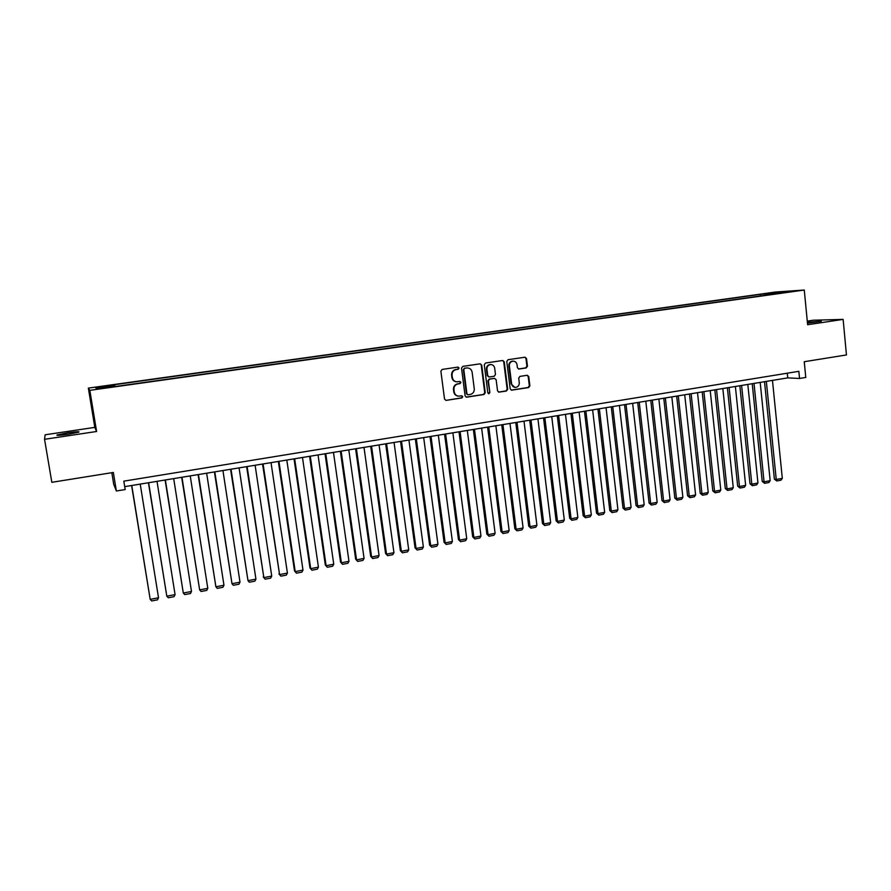 <?xml version="1.0" encoding="UTF-8"?>
<svg xmlns="http://www.w3.org/2000/svg" width="891" height="891" viewBox="0 0 891 891"><rect width="100%" height="100%" fill="white"/><g stroke="black" fill="none" stroke-linecap="round" stroke-linejoin="round"><path stroke-width="1.34" d="M459.065 368.039L458.007 367.092L442.159 369.431L440.878 371.202L444.531 399.057L445.99 400.393L461.894 397.932L462.774 396.707L461.761 395.771L458.898 396.15C456.337 395.949 454.778 394.535 454.232 391.895L453.931 389.59C453.831 386.549 455.19 384.667 458.007 383.932L460.034 383.62L460.925 382.384L459.89 381.459L457.128 381.827C454.51 381.649 452.929 380.223 452.361 377.539L452.06 375.222C451.96 372.182 453.319 370.3 456.147 369.576L458.174 369.275L459.065 368.039M456.359 381.771C453.898 381.459 452.405 380.045 451.893 377.494L451.592 375.178C451.492 372.137 452.851 370.266 455.669 369.542L457.696 369.242L458.587 368.005L457.863 367.114M445.99 400.393L461.415 397.865L462.295 396.64L461.649 395.782M458.041 396.072C455.68 395.704 454.254 394.301 453.764 391.84L453.463 389.523C453.363 386.494 454.722 384.611 457.54 383.876L459.556 383.575L460.447 382.339L459.756 381.459M807.469 323.155L821.324 321.25L807.391 322.264M67.894 432.792L57.169 434.919C55.81 435.699 59.441 435.487 68.072 434.285L78.742 432.168C80.056 431.389 76.448 431.6 67.894 432.792M767.63 293.262L774.535 292.582L767.63 293.262M512.57 361.133L513.093 361.156C515.265 361.267 516.568 362.448 517.036 364.697L517.404 367.705L518.863 369.03L526.225 367.927L527.461 366.201L526.514 358.527L525.044 357.202L508.015 359.708L506.767 361.445L510.198 388.877L511.623 390.191L528.641 387.552L529.878 385.825L528.742 376.581L527.305 375.267L519.943 376.381L518.696 378.118L519.275 382.707C519.297 385.48 518.016 387.039 515.432 387.407C513.339 387.251 512.058 386.081 511.623 383.887L509.362 365.845C509.329 363.127 510.576 361.568 513.093 361.156L512.57 361.133C510.042 361.546 508.806 363.105 508.839 365.811L509.362 365.845M44.55 439.308L96.596 431.489L94.802 427.379L45.14 434.786L44.55 439.308L51.834 482.309L113.346 472.453L116.376 491.008L125.186 489.56L123.827 481.151L798.848 371.313L799.55 378.475L805.776 377.45L804.25 361.713L846.45 354.941L843.131 319.39L813.26 320.225L807.279 321.116M96.596 431.489L89.835 390.347L804.272 290.043L807.625 324.725L843.131 319.39M481.73 365.154L480.227 363.818L462.785 366.379L461.516 368.15L465.102 395.871L466.55 397.197L483.98 394.501L485.239 392.742L481.73 365.154L480.104 363.829M485.528 363.027L502.769 360.487L504.25 361.824L507.692 389.267L506.444 391.004L498.971 392.151L497.546 390.837L496.131 379.7L494.494 378.385L489.649 379.12L488.391 380.88L489.872 392.497L488.847 393.733L487.834 392.808L484.27 364.775L485.528 363.027M100.638 386.95L109.315 385.603L100.638 386.95M89.835 390.347L88.354 388.108L775.515 292.025L804.272 290.043M760.246 296.001L760.079 294.386L114.226 384.734L114.917 386.081M760.079 294.386L790.595 291.335L776.852 293.262L782.309 292.905L116.353 386.36L96.473 388.676L95.727 387.774L114.716 385.112M111.821 472.698L113.703 484.236L116.376 491.008M94.802 427.379L88.354 388.108M124.718 486.642L787.744 377.884L799.55 378.475M787.276 373.195L787.744 377.884M766.037 295.188L765.291 294.041M96.896 388.61L95.727 387.774M778.845 292.137L778.667 293.016M466.127 397.13L483.479 394.435L484.737 392.686L481.229 365.132M464.69 368.306L463.799 369.542L466.94 393.867L467.953 394.791L470.225 394.446C473.021 393.711 474.368 391.84 474.268 388.821L472.141 372.226C471.573 369.52 469.969 368.094 467.33 367.938L464.211 368.273L463.799 369.542M467.697 394.758L466.45 393.8L463.32 369.509M467.53 367.938L466.817 367.994M464.211 368.273L466.338 367.961M498.548 392.085L505.921 390.949L507.157 389.211L503.727 361.802L502.613 360.51M494.449 378.352L489.137 379.087L487.889 380.836L489.872 392.497M488.468 393.666L489.359 392.43M494.672 368.117C494.204 365.856 492.879 364.675 490.696 364.553C488.134 364.965 486.876 366.535 486.92 369.275L487.733 375.668L489.371 376.982L494.227 376.247L495.485 374.498L494.672 368.117M490.763 364.553L490.195 364.53C487.633 364.931 486.375 366.502 486.419 369.242L486.92 369.275M488.914 376.971L487.221 375.634L486.419 369.242M518.473 368.985L525.679 367.894L526.915 366.168L525.968 358.505L524.877 357.224M514.764 387.351L511.089 383.843L508.839 365.811M511.2 390.124L528.096 387.496L529.332 385.77L528.196 376.548L527.16 375.289M131.612 485.506L150.189 599.376L131.768 485.484M140.221 484.103L158.52 597.772L157.507 599.843L151.693 600.957L150.189 599.376L158.52 597.772M148.429 482.755L166.806 596.19L148.63 482.722M157.016 481.34L175.07 594.609L174.057 596.669L168.276 597.772L166.806 596.19L175.07 594.609M165.113 480.015L183.301 593.027L165.37 479.971M173.689 478.612L191.487 591.468L190.462 593.517L184.738 594.609L183.301 593.027L191.487 591.468M181.664 477.298L199.651 589.898L181.976 477.253M190.229 475.894L207.792 588.338L206.757 590.388L201.065 591.479L199.651 589.898L207.792 588.338M198.092 474.602L215.889 586.79L198.448 474.547M206.645 473.199L223.964 585.242L222.917 587.292L217.27 588.372L215.889 586.79L223.964 585.242M214.397 471.929L231.994 583.705L214.798 471.862M222.928 470.537L240.002 582.168L238.955 584.206L233.353 585.287L231.994 583.705L240.002 582.168M230.569 469.279L247.988 580.642L231.014 469.201M239.078 467.886L255.929 579.128L254.871 581.155L249.313 582.224L247.988 580.642L255.929 579.128M246.618 466.65L263.847 577.613L247.119 466.561M255.116 465.247L271.733 576.098L270.664 578.125L265.15 579.183L263.235 576.911M265.15 579.183L263.847 577.613L271.733 576.098M262.544 464.033L279.585 574.595L263.09 463.944M271.031 462.641L287.414 573.091L286.334 575.118L280.865 576.165L278.928 573.904M280.865 576.165L279.585 574.595L287.414 573.091M278.348 461.438L294.509 570.931L295.211 571.599L278.939 461.349M286.813 460.057L302.985 570.117L301.893 572.133L296.458 573.169L294.509 570.931M296.458 573.169L295.211 571.599L302.985 570.117M294.03 458.865L309.979 567.968L310.714 568.636L294.665 458.765M302.483 457.484L318.421 567.155L317.33 569.171L311.939 570.207L309.979 567.968M311.939 570.207L310.714 568.636L318.421 567.155M309.6 456.315L325.326 565.039L326.106 565.685L310.28 456.203M318.042 454.933L333.757 564.226L332.655 566.231L327.309 567.255L325.326 565.039M327.309 567.255L326.106 565.685L333.757 564.226M325.048 453.786L340.551 562.121L341.376 562.767L325.772 453.664M333.468 452.405L348.971 561.308L347.869 563.301L342.556 564.326L340.551 562.121M342.556 564.326L341.376 562.767L348.971 561.308M340.373 451.269L355.676 559.225L356.545 559.86L341.142 451.147M348.793 449.888L364.074 558.412L362.96 560.406L357.692 561.419L355.676 559.225M357.692 561.419L356.545 559.86L364.074 558.412M355.598 448.774L370.678 556.352L371.592 556.975L356.4 448.641M363.996 447.393L379.065 555.55L377.951 557.532L372.716 558.534L370.678 556.352M372.716 558.534L371.592 556.975L379.065 555.55M370.701 446.291L385.58 553.511L386.527 554.113L371.547 446.157M379.076 444.921L393.956 552.698L392.82 554.681L387.63 555.672L385.58 553.511M387.63 555.672L386.527 554.113L393.956 552.698M385.692 443.829L400.371 550.683L401.351 551.284L386.583 443.685M394.056 442.459L408.724 549.87L407.588 551.841L402.431 552.832L400.371 550.683M402.431 552.832L401.351 551.284L408.724 549.87M400.571 441.39L415.05 547.876L416.064 548.466L401.507 441.245M408.924 440.02L423.381 547.063L422.245 549.034L417.122 550.014L415.05 547.876M417.122 550.014L416.064 548.466L423.381 547.063M415.34 438.973L429.618 545.08L430.676 545.66L416.32 438.806M423.682 437.604L437.938 544.267L436.79 546.239L431.712 547.219L429.618 545.08M431.712 547.219L430.676 545.66L437.938 544.267M430.008 436.568L444.086 542.318L445.177 542.886L431.021 436.401M438.327 435.198L452.394 541.505L451.236 543.465L446.191 544.434L444.086 542.318M446.191 544.434L445.177 542.886L452.394 541.505M444.564 434.173L458.442 539.567L459.578 540.135L445.611 434.006M452.873 432.814L466.739 538.754L465.57 540.714L460.569 541.672L458.442 539.567M460.569 541.672L459.578 540.135L466.739 538.754M459.01 431.812L472.698 536.839L473.867 537.396L460.101 431.634M467.307 430.453L480.973 536.037L479.804 537.986L474.836 538.944L472.698 536.839M474.836 538.944L473.867 537.396L480.973 536.037M473.355 429.451L486.854 534.132L488.056 534.678L474.48 429.273M481.63 428.103L495.118 533.33L493.937 535.268L489.003 536.215L486.854 534.132M489.003 536.215L488.056 534.678L495.118 533.33M487.6 427.123L500.909 531.448L502.145 531.983L488.758 426.934M495.864 425.764L509.151 530.635L507.97 532.584L503.07 533.52L500.909 531.448M503.07 533.52L502.145 531.983L509.151 530.635M501.733 424.807L514.864 528.775L516.134 529.299L502.936 424.606M509.986 423.448L523.095 527.973L521.903 529.911L517.036 530.836L514.864 528.775M517.036 530.836L516.134 529.299L523.095 527.973M515.778 422.501L528.708 526.124L530.022 526.637L517.003 422.301M523.997 421.153L536.928 525.322L535.736 527.249L530.902 528.174L528.708 526.124M530.902 528.174L530.022 526.637L536.928 525.322M529.711 420.218L542.474 523.496L543.811 523.997L530.98 420.006M537.919 418.87L550.671 522.683L549.469 524.621L544.668 525.534L542.474 523.496M544.668 525.534L543.811 523.997L550.671 522.683M543.543 417.946L556.129 520.89L557.499 521.38L544.846 417.734M551.741 416.598L564.315 520.077L563.101 522.003L558.345 522.917L556.129 520.89M558.345 522.917L557.499 521.38L564.315 520.077M557.287 415.685L569.683 518.295L571.098 518.774L558.624 415.473M565.473 414.348L577.858 517.482L576.644 519.397L571.911 520.311L569.683 518.295M571.911 520.311L571.098 518.774L577.858 517.482M570.919 413.457L583.159 515.711L584.596 516.19L572.289 413.224M579.094 412.11L591.312 514.909L590.087 516.825L585.398 517.716L583.159 515.711M585.398 517.716L584.596 516.19L591.312 514.909M584.463 411.23L596.524 513.16L597.995 513.628L585.866 410.996M592.626 409.893L604.666 512.347L603.441 514.252L598.774 515.154L596.524 513.16M598.774 515.154L597.995 513.628L604.666 512.347M597.917 409.025L609.812 510.621L611.304 511.078L599.353 408.791M606.058 407.688L617.931 509.808L616.695 511.712L612.072 512.603L609.812 510.621M612.072 512.603L611.304 511.078L617.931 509.808M611.271 406.831L622.998 508.093L624.524 508.549L612.741 406.597M619.401 405.505L631.095 507.291L629.859 509.184L625.27 510.064L622.998 508.093M625.27 510.064L624.524 508.549L631.095 507.291M624.535 404.659L636.085 505.587L637.655 506.032L626.028 404.414M632.643 403.333L644.182 504.785L642.934 506.678L638.368 507.547L636.085 505.587M638.368 507.547L637.655 506.032L644.182 504.785M637.7 402.498L649.093 503.103L650.686 503.538L639.237 402.253M645.797 401.173L657.168 502.29L655.921 504.183L651.388 505.052L649.093 503.103M651.388 505.052L650.686 503.538L657.168 502.29M650.775 400.36L662.013 500.631L663.628 501.054L652.335 400.104M658.861 399.034L670.077 499.829L668.818 501.711L664.318 502.569L662.013 500.631M664.318 502.569L663.628 501.054L670.077 499.829M663.773 398.221L674.843 498.18L676.492 498.592L665.354 397.965M671.836 396.907L682.885 497.367L681.626 499.25L677.16 500.107L674.843 498.18M677.16 500.107L676.492 498.592L682.885 497.367M676.67 396.105L687.574 495.741L689.255 496.153L678.285 395.838M684.711 394.791L695.604 494.939L694.345 496.81L689.901 497.657L687.574 495.741M689.901 497.657L689.255 496.153L695.604 494.939M689.478 394.011L700.237 493.324L701.941 493.725L691.126 393.733M697.508 392.686L708.245 492.511L706.975 494.382L702.565 495.229L700.237 493.324M702.565 495.229L701.941 493.725L708.245 492.511M702.197 391.917L712.8 490.919L714.537 491.309L703.879 391.65M710.216 390.603L720.797 490.106L719.527 491.977L715.15 492.823L712.8 490.919M715.15 492.823L714.537 491.309L720.797 490.106M714.827 389.846L725.285 488.524L727.045 488.914L716.542 389.567M722.835 388.532L733.271 487.722L731.99 489.582L727.635 490.418L725.285 488.524M727.635 490.418L727.045 488.914L733.271 487.722M727.379 387.785L737.681 486.152L739.463 486.542L729.116 387.507M735.376 386.482L745.644 485.35L744.375 487.21L740.042 488.034L737.681 486.152M740.042 488.034L739.463 486.542L745.644 485.35M739.842 385.747L749.999 483.802L751.815 484.169L741.602 385.458M747.816 384.433L757.951 483L756.671 484.849L752.372 485.673L749.999 483.802M752.372 485.673L751.815 484.169L757.951 483M752.227 383.72L762.228 481.463L764.066 481.831L754.009 383.42M760.19 382.406L770.169 480.661L768.877 482.51L764.612 483.323L762.228 481.463M764.612 483.323L764.066 481.831L770.169 480.661M764.523 381.693L774.379 479.135L776.25 479.492L766.338 381.404M772.464 380.39L782.309 478.333L781.006 480.182L776.774 480.995L774.379 479.135M776.774 480.995L776.25 479.492L782.309 478.333"/></g></svg>
